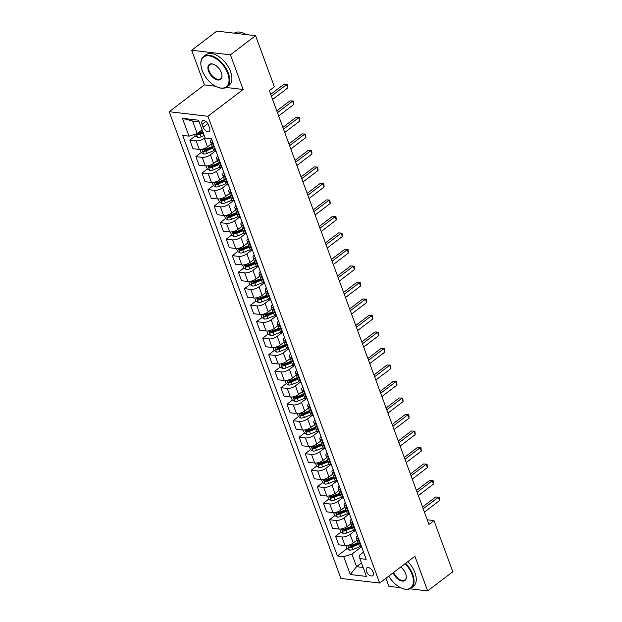 <?xml version="1.0" encoding="UTF-8"?>
<svg xmlns="http://www.w3.org/2000/svg" width="622" height="622" viewBox="0 0 622 622"><rect width="100%" height="100%" fill="white"/><g stroke="black" fill="none" stroke-linecap="round" stroke-linejoin="round"><path stroke-width="0.93" d="M373.161 572.17A4.898 2.76 -127.3 0 0 366.84 567.87A4.898 2.76 -127.3 0 0 366.459 571.377A4.898 2.76 -127.3 0 0 372.772 575.669A4.898 2.76 -127.3 0 0 373.161 572.17M385.943 578.266L388.913 586.328L400.646 587.712M169.192 111.703L340.926 578.468L379.661 583.039L207.927 116.275L169.192 111.703L204.42 84.903L215.476 86.209M226.05 87.453L243.155 89.475L230.404 54.814L191.669 50.242L204.42 84.903M191.669 50.242L216.829 31.1L255.564 35.672L230.404 54.814M255.564 35.672L274.388 86.831L269.357 90.664L428.947 524.416L433.985 520.591L427.252 519.798M202.064 124.299L203.137 127.199A4.751 2.675 -127.3 0 0 209.256 131.366A4.751 2.675 -127.3 0 0 209.622 127.969L208.557 125.061A4.751 2.675 -127.3 0 0 202.438 120.901A4.751 2.675 -127.3 0 0 202.064 124.299L205.804 121.453M199.149 121.803L192.595 121.033L197.213 133.575L189.002 136.148L182.666 135.402L337.396 555.951L347.029 548.627M189.002 136.148L182.44 118.32L198.566 120.225L205.12 138.045L211.457 138.792L366.187 559.349L359.858 558.603L366.412 576.423L350.295 574.526L343.733 556.698L337.396 555.951M409.898 588.809L427.648 590.9L452.808 571.758L433.985 520.591M427.648 590.9L414.89 556.239L379.661 583.039M243.155 89.475L207.927 116.275M359.858 558.603L359.695 555.042L363.528 552.126M361.452 562.949L356.562 566.673L363.108 567.443M202.103 129.85L197.213 133.575M205.019 137.773L204.358 138.286A6.127 2.418 159.8 0 1 196.14 140.852L189.811 140.105L195.207 135.993M211.332 143.962L207.515 146.862A6.127 2.418 159.8 0 1 199.297 149.435L192.968 148.689L189.811 140.105M215.049 151.278L210.43 154.785A6.127 2.418 159.8 0 1 202.212 157.358L195.883 156.612L201.279 152.499M217.405 160.468L213.587 163.368A6.127 2.418 159.8 0 1 205.377 165.942L199.04 165.195L195.883 156.612M221.121 167.785L216.503 171.291A6.127 2.418 159.8 0 1 208.284 173.865L201.956 173.118L207.351 169.005M223.477 176.967L219.659 179.875A6.127 2.418 159.8 0 1 211.449 182.448L205.112 181.694L201.956 173.118M227.193 184.283L222.575 187.797A6.127 2.418 159.8 0 1 214.357 190.371L208.028 189.617L213.432 185.511M229.549 193.473L225.732 196.381A6.127 2.418 159.8 0 1 217.521 198.947L211.185 198.2L208.028 189.617M233.266 200.789L228.647 204.304A6.127 2.418 159.8 0 1 220.437 206.869L214.1 206.123L219.504 202.018M235.621 209.979L231.804 212.887A6.127 2.418 159.8 0 1 223.593 215.453L217.257 214.707L214.1 206.123M239.338 217.296L234.719 220.81A6.127 2.418 159.8 0 1 226.509 223.376L220.172 222.629L225.576 218.524M241.701 226.486L237.876 229.394A6.127 2.418 159.8 0 1 229.666 231.959L223.329 231.213L220.172 222.629M245.41 233.802L240.792 237.316A6.127 2.418 159.8 0 1 232.581 239.882L226.245 239.136L231.648 235.03M247.774 242.992L243.948 245.9A6.127 2.418 159.8 0 1 235.738 248.466L229.401 247.719L226.245 239.136M251.482 250.308L246.864 253.823A6.127 2.418 159.8 0 1 238.654 256.388L232.317 255.642L237.721 251.529M253.846 259.498L250.021 262.398A6.127 2.418 159.8 0 1 241.81 264.972L235.474 264.226L232.317 255.642M257.555 266.815L252.936 270.321A6.127 2.418 159.8 0 1 244.726 272.895L238.389 272.148L243.793 268.035M259.918 275.997L256.093 278.905A6.127 2.418 159.8 0 1 247.883 281.478L241.546 280.732L238.389 272.148M263.627 283.321L259.009 286.828A6.127 2.418 159.8 0 1 250.798 289.401L244.462 288.655L249.865 284.542M265.991 292.503L262.165 295.411A6.127 2.418 159.8 0 1 253.955 297.985L247.618 297.23L244.462 288.655M269.699 299.82L265.081 303.334A6.127 2.418 159.8 0 1 256.87 305.907L250.534 305.153L255.937 301.048M272.063 309.01L268.238 311.917A6.127 2.418 159.8 0 1 260.027 314.483L253.69 313.737L250.534 305.153M275.771 316.326L271.153 319.84A6.127 2.418 159.8 0 1 262.943 322.406L256.606 321.66L262.01 317.554M278.135 325.516L274.318 328.424A6.127 2.418 159.8 0 1 266.099 330.99L259.763 330.243L256.606 321.66M281.844 332.832L277.225 336.346A6.127 2.418 159.8 0 1 269.015 338.912L262.678 338.166L268.082 334.061M284.207 342.022L280.39 344.93A6.127 2.418 159.8 0 1 272.172 347.496L265.843 346.749L262.678 338.166M287.916 349.339L283.298 352.853A6.127 2.418 159.8 0 1 275.087 355.419L268.751 354.672L274.154 350.567M290.28 358.529L286.462 361.436A6.127 2.418 159.8 0 1 278.244 364.002L271.915 363.256L268.751 354.672M293.988 365.845L289.378 369.359A6.127 2.418 159.8 0 1 281.16 371.925L274.831 371.178L280.227 367.066M296.352 375.035L292.534 377.935A6.127 2.418 159.8 0 1 284.316 380.508L277.987 379.762L274.831 371.178M300.061 382.351L295.45 385.858A6.127 2.418 159.8 0 1 287.232 388.431L280.903 387.685L286.299 383.572M302.424 391.533L298.607 394.441A6.127 2.418 159.8 0 1 290.388 397.015L284.06 396.268L280.903 387.685M306.133 398.85L301.522 402.364A6.127 2.418 159.8 0 1 293.304 404.938L286.975 404.191L292.371 400.078M308.496 408.04L304.679 410.948A6.127 2.418 159.8 0 1 296.461 413.521L290.132 412.767L286.975 404.191M312.205 415.356L307.595 418.87A6.127 2.418 159.8 0 1 299.376 421.436L293.048 420.69L298.443 416.584M314.569 424.546L310.751 427.454A6.127 2.418 159.8 0 1 302.533 430.02L296.204 429.273L293.048 420.69M318.285 431.862L313.667 435.377A6.127 2.418 159.8 0 1 305.449 437.942L299.12 437.196L304.516 433.091M320.641 441.052L316.823 443.96A6.127 2.418 159.8 0 1 308.605 446.526L302.276 445.78L299.12 437.196M324.357 448.369L319.739 451.883A6.127 2.418 159.8 0 1 311.521 454.449L305.192 453.702L310.588 449.597M326.713 457.559L322.896 460.467A6.127 2.418 159.8 0 1 314.685 463.032L308.349 462.286L305.192 453.702M330.43 464.875L325.811 468.389A6.127 2.418 159.8 0 1 317.593 470.955L311.264 470.209L316.66 466.103M332.786 474.065L328.968 476.973A6.127 2.418 159.8 0 1 320.758 479.539L314.421 478.792L311.264 470.209M336.502 481.381L331.884 484.888A6.127 2.418 159.8 0 1 323.673 487.461L317.337 486.715L322.74 482.602M338.858 490.571L335.04 493.471A6.127 2.418 159.8 0 1 326.83 496.045L320.493 495.299L317.337 486.715M342.574 497.888L337.956 501.394A6.127 2.418 159.8 0 1 329.746 503.968L323.409 503.221L328.813 499.108M344.93 507.07L341.113 509.978A6.127 2.418 159.8 0 1 332.902 512.551L326.566 511.805L323.409 503.221M348.647 514.386L344.028 517.901A6.127 2.418 159.8 0 1 335.818 520.474L329.481 519.728L334.885 515.615M351.01 523.576L347.185 526.484A6.127 2.418 159.8 0 1 338.974 529.05L332.638 528.303L329.481 519.728M354.719 530.893L350.1 534.407A6.127 2.418 159.8 0 1 341.89 536.973L335.553 536.226L340.957 532.121M357.082 540.083L353.257 542.99A6.127 2.418 159.8 0 1 345.047 545.556L338.71 544.81L335.553 536.226M360.791 547.399L351.943 554.132L356.562 566.673L350.295 574.526M212.942 142.835L212.265 142.757A6.127 2.418 159.8 0 1 210.539 141.808A6.127 2.418 159.8 0 1 211.721 139.507M198.255 133.676L199.367 132.836M350.077 546.303L351.181 545.463M344.005 529.804L345.109 528.957M337.933 513.298L339.037 512.458M331.86 496.791L332.964 495.952M325.788 480.285L326.892 479.445M319.716 463.779L320.82 462.939M313.643 447.272L314.748 446.433M307.571 430.774L308.675 429.926M301.491 414.268L302.603 413.42M295.419 397.761L296.531 396.922M289.347 381.255L290.458 380.415M283.274 364.749L284.386 363.909M277.202 348.242L278.306 347.403M271.13 331.736L272.234 330.896M265.058 315.237L266.162 314.39M258.985 298.731L260.089 297.884M252.913 282.225L254.017 281.385M246.841 265.718L247.945 264.879M240.768 249.212L241.872 248.372M234.696 232.706L235.8 231.866M228.624 216.199L229.728 215.36M222.552 199.701L223.656 198.853M216.479 183.195L217.583 182.355M210.407 166.688L211.511 165.849M204.335 150.182L205.439 149.342M216.098 151.418L215.422 151.333A6.127 2.418 159.8 0 1 213.696 150.392L210.539 141.808M219.014 159.341L218.338 159.255A6.127 2.418 159.8 0 1 216.612 158.307A6.127 2.418 159.8 0 1 217.793 156.013M222.171 167.924L221.494 167.839A6.127 2.418 159.8 0 1 219.776 166.89L216.612 158.307M225.086 175.847L224.41 175.762A6.127 2.418 159.8 0 1 222.684 174.813A6.127 2.418 159.8 0 1 223.866 172.519M228.243 184.423L227.566 184.345A6.127 2.418 159.8 0 1 225.848 183.397L222.684 174.813M231.159 192.346L230.482 192.268A6.127 2.418 159.8 0 1 228.756 191.319A6.127 2.418 159.8 0 1 229.938 189.026M234.315 200.929L233.639 200.852A6.127 2.418 159.8 0 1 231.92 199.903L228.756 191.319M237.231 208.852L236.554 208.774A6.127 2.418 159.8 0 1 234.836 207.826A6.127 2.418 159.8 0 1 236.01 205.532M240.387 217.436L239.711 217.358A6.127 2.418 159.8 0 1 237.993 216.409L234.836 207.826M243.303 225.358L242.627 225.281A6.127 2.418 159.8 0 1 240.908 224.332A6.127 2.418 159.8 0 1 242.082 222.031M246.46 233.942L245.783 233.864A6.127 2.418 159.8 0 1 244.065 232.916L240.908 224.332M249.375 241.865L248.699 241.787A6.127 2.418 159.8 0 1 246.981 240.838A6.127 2.418 159.8 0 1 248.155 238.537M252.532 250.448L251.856 250.371A6.127 2.418 159.8 0 1 250.137 249.422L246.981 240.838M255.448 258.371L254.771 258.293A6.127 2.418 159.8 0 1 253.053 257.345A6.127 2.418 159.8 0 1 254.227 255.043M258.612 266.955L257.928 266.869A6.127 2.418 159.8 0 1 256.21 265.921L253.053 257.345M261.52 274.877L260.843 274.792A6.127 2.418 159.8 0 1 259.125 273.843A6.127 2.418 159.8 0 1 260.299 271.55M264.684 283.461L264 283.375A6.127 2.418 159.8 0 1 262.282 282.427L259.125 273.843M267.592 291.376L266.916 291.298A6.127 2.418 159.8 0 1 265.197 290.35A6.127 2.418 159.8 0 1 266.372 288.056M270.757 299.959L270.08 299.882A6.127 2.418 159.8 0 1 268.354 298.933L265.197 290.35M273.672 307.882L272.988 307.804A6.127 2.418 159.8 0 1 271.27 306.856A6.127 2.418 159.8 0 1 272.444 304.562M276.829 316.466L276.152 316.388A6.127 2.418 159.8 0 1 274.426 315.44L271.27 306.856M279.745 324.389L279.06 324.311A6.127 2.418 159.8 0 1 277.342 323.362A6.127 2.418 159.8 0 1 278.516 321.069M282.901 332.972L282.225 332.894A6.127 2.418 159.8 0 1 280.499 331.946L277.342 323.362M285.817 340.895L285.14 340.817A6.127 2.418 159.8 0 1 283.414 339.869A6.127 2.418 159.8 0 1 284.588 337.567M288.973 349.478L288.297 349.401A6.127 2.418 159.8 0 1 286.571 348.452L283.414 339.869M291.889 357.401L291.213 357.323A6.127 2.418 159.8 0 1 289.487 356.375A6.127 2.418 159.8 0 1 290.661 354.073M295.046 365.985L294.369 365.907A6.127 2.418 159.8 0 1 292.643 364.958L289.487 356.375M297.961 373.908L297.285 373.822A6.127 2.418 159.8 0 1 295.559 372.881A6.127 2.418 159.8 0 1 296.733 370.58M301.118 382.491L300.442 382.406A6.127 2.418 159.8 0 1 298.715 381.457L295.559 372.881M304.034 390.414L303.357 390.328A6.127 2.418 159.8 0 1 301.631 389.38A6.127 2.418 159.8 0 1 302.805 387.086M307.19 398.99L306.514 398.912A6.127 2.418 159.8 0 1 304.788 397.963L301.631 389.38M310.106 406.912L309.429 406.835A6.127 2.418 159.8 0 1 307.703 405.886A6.127 2.418 159.8 0 1 308.885 403.592M313.263 415.496L312.586 415.418A6.127 2.418 159.8 0 1 310.86 414.47L307.703 405.886M316.178 423.419L315.502 423.341A6.127 2.418 159.8 0 1 313.776 422.392A6.127 2.418 159.8 0 1 314.957 420.099M319.335 432.002L318.658 431.925A6.127 2.418 159.8 0 1 316.932 430.976L313.776 422.392M322.25 439.925L321.574 439.847A6.127 2.418 159.8 0 1 319.848 438.899A6.127 2.418 159.8 0 1 321.03 436.597M325.407 448.509L324.731 448.431A6.127 2.418 159.8 0 1 323.005 447.482L319.848 438.899M328.323 456.431L327.646 456.354A6.127 2.418 159.8 0 1 325.92 455.405A6.127 2.418 159.8 0 1 327.102 453.104M331.479 465.015L330.803 464.937A6.127 2.418 159.8 0 1 329.085 463.989L325.92 455.405M334.395 472.938L333.719 472.86A6.127 2.418 159.8 0 1 331.993 471.911A6.127 2.418 159.8 0 1 333.174 469.61M337.552 481.521L336.875 481.436A6.127 2.418 159.8 0 1 335.157 480.495L331.993 471.911M340.467 489.444L339.791 489.358A6.127 2.418 159.8 0 1 338.073 488.418A6.127 2.418 159.8 0 1 339.247 486.116M343.624 498.028L342.947 497.942A6.127 2.418 159.8 0 1 341.229 496.994L338.073 488.418M346.54 505.95L345.863 505.865A6.127 2.418 159.8 0 1 344.145 504.916A6.127 2.418 159.8 0 1 345.319 502.623M349.696 514.526L349.02 514.448A6.127 2.418 159.8 0 1 347.301 513.5L344.145 504.916M352.612 522.449L351.935 522.371A6.127 2.418 159.8 0 1 350.217 521.423A6.127 2.418 159.8 0 1 351.391 519.129M355.768 531.033L355.092 530.955A6.127 2.418 159.8 0 1 353.374 530.006L350.217 521.423M358.684 538.955L358.008 538.877A6.127 2.418 159.8 0 1 356.289 537.929A6.127 2.418 159.8 0 1 357.463 535.635M343.733 556.698L351.943 554.132M361.841 547.539L361.164 547.461A6.127 2.418 159.8 0 1 359.446 546.513L356.289 537.929M192.595 121.033L182.44 118.32M271.379 96.161L286.485 84.67L287.706 87.974L272.599 99.466M270.718 94.365L283.873 84.359L287.372 84.576L287.706 87.974M283.873 84.359L287.372 84.576M194.523 134.422L195.075 135.915L197.648 137.478A4.059 1.602 -20.2 0 0 201.124 136.832L204.21 135.58M197.057 133.388C196.28 133.94 196.474 134.469 197.64 134.966A4.059 1.602 -20.2 0 0 200.198 134.321L203.293 133.069M203.021 132.33L199.779 133.644A2.068 0.816 159.8 0 1 199.087 133.87L197.64 134.966M202.71 131.491L199.615 132.735A4.059 1.602 159.8 0 1 197.547 133.326M277.451 112.668L292.558 101.176L293.778 104.473L278.672 115.972M276.79 110.871L289.945 100.865L293.452 101.075L293.778 104.473M289.945 100.865L293.452 101.075M283.531 129.174L298.63 117.682L299.851 120.979L284.744 132.47M282.87 127.378L296.018 117.371L299.524 117.581L299.851 120.979M296.018 117.371L299.524 117.581M289.603 145.68L304.702 134.189L305.923 137.485L290.816 148.977M288.942 143.884L302.09 133.878L305.596 134.088L305.923 137.485M302.09 133.878L305.596 134.088M200.059 149.474L201.147 152.421L203.721 153.984A4.059 1.602 -20.2 0 0 207.196 153.339L213.844 150.648M212.296 146.574L205.688 149.241A4.059 1.602 159.8 0 1 203.13 149.886C202.352 150.446 202.547 150.975 203.713 151.473A4.059 1.602 -20.2 0 0 206.271 150.827L212.88 148.153M212.607 147.414L205.851 150.143A2.068 0.816 159.8 0 1 205.159 150.369L203.713 151.473M206.131 165.981L207.219 168.92L209.793 170.49A4.059 1.602 -20.2 0 0 213.268 169.845L219.916 167.155M218.369 163.073L211.76 165.747A4.059 1.602 159.8 0 1 209.202 166.393C208.424 166.953 208.619 167.481 209.785 167.979A4.059 1.602 -20.2 0 0 212.343 167.334L218.952 164.659M218.68 163.92L211.923 166.649A2.068 0.816 159.8 0 1 211.231 166.875L209.785 167.979M212.203 182.487L213.292 185.426L215.873 186.997A4.059 1.602 -20.2 0 0 219.341 186.343L225.988 183.661M224.441 179.579L217.832 182.254A4.059 1.602 159.8 0 1 215.274 182.899C214.497 183.459 214.691 183.988 215.857 184.485A4.059 1.602 -20.2 0 0 218.415 183.84L225.024 181.165M224.752 180.427L217.995 183.156A2.068 0.816 159.8 0 1 217.303 183.381L215.857 184.485M295.675 162.186L310.782 150.687L311.995 153.992L296.888 165.483M295.015 160.383L308.162 150.384L311.669 150.594L311.995 153.992M308.162 150.384L311.669 150.594M218.275 198.986L219.364 201.932L221.945 203.503A4.059 1.602 -20.2 0 0 225.413 202.85L232.06 200.16M230.513 196.085L223.904 198.76A4.059 1.602 159.8 0 1 221.346 199.405C220.569 199.965 220.763 200.494 221.93 200.992A4.059 1.602 -20.2 0 0 224.488 200.346L231.096 197.672M230.824 196.933L224.068 199.662A2.068 0.816 159.8 0 1 223.376 199.887L221.93 200.992M227.73 73.443A18.683 10.535 -127.3 0 0 211.146 56.275A18.683 10.535 -127.3 0 0 200.968 65.427A18.683 10.535 -127.3 0 0 202.181 70.434A18.683 10.535 -127.3 0 0 217.498 87.158A18.683 10.535 -127.3 0 0 227.73 73.443M200.945 65.232A19.142 10.792 52.7 0 1 200.922 65.038A19.142 10.792 52.7 0 1 203.666 56.47A19.142 10.792 52.7 0 1 228.344 73.248A19.142 10.792 52.7 0 1 226.851 86.94A19.142 10.792 52.7 0 1 217.863 87.298A19.142 10.792 52.7 0 1 217.677 87.228M221.339 72.688A9.338 5.264 52.7 0 1 221.953 75.192A9.338 5.264 52.7 0 1 216.86 79.771A9.338 5.264 52.7 0 1 208.572 71.188A9.338 5.264 52.7 0 1 213.688 64.33A9.338 5.264 52.7 0 1 221.339 72.688M213.867 64.4A8.879 5.007 -127.3 0 0 209.878 64.641A8.879 5.007 -127.3 0 0 209.186 70.994A8.879 5.007 -127.3 0 0 220.639 78.776A8.879 5.007 -127.3 0 0 221.93 74.99M234.323 33.16A19.142 10.792 52.7 0 1 246.156 34.56M203.666 56.47L205.882 54.79A19.142 10.792 52.7 0 1 230.56 71.569A19.142 10.792 52.7 0 1 229.059 85.261L226.851 86.94M388.742 576.135A18.683 10.535 -127.3 0 0 401.866 588.256A18.683 10.535 -127.3 0 0 412.098 574.541A18.683 10.535 -127.3 0 0 405.132 563.664M405.645 563.275A19.142 10.792 52.7 0 1 412.713 574.347A19.142 10.792 52.7 0 1 411.212 588.039A19.142 10.792 52.7 0 1 402.232 588.396A19.142 10.792 52.7 0 1 402.045 588.326M400.739 567.007A9.338 5.264 52.7 0 1 405.707 573.787A9.338 5.264 52.7 0 1 406.322 576.291A9.338 5.264 52.7 0 1 401.439 580.925A9.338 5.264 52.7 0 1 393.135 572.792M393.664 572.388A8.879 5.007 -127.3 0 0 405 579.875A8.879 5.007 -127.3 0 0 406.298 576.089M407.861 561.588A19.142 10.792 52.7 0 1 414.928 572.66A19.142 10.792 52.7 0 1 413.428 586.352L411.212 588.039M301.748 178.685L316.855 167.194L318.067 170.498L302.961 181.989M301.087 176.889L314.234 166.89L317.741 167.1L318.067 170.498M314.234 166.89L317.741 167.1M307.82 195.191L322.927 183.7L324.14 187.004L309.033 198.496M307.159 193.395L320.307 183.389L323.813 183.607L324.14 187.004M320.307 183.389L323.813 183.607M313.892 211.698L328.999 200.206L330.212 203.511L315.105 215.002M313.231 209.902L326.379 199.895L329.885 200.105L330.212 203.511M326.379 199.895L329.885 200.105M319.965 228.204L335.071 216.713L336.284 220.009L321.177 231.508M319.304 226.408L332.451 216.402L335.958 216.612L336.284 220.009M332.451 216.402L335.958 216.612M326.037 244.71L341.144 233.219L342.357 236.515L327.25 248.007M325.376 242.914L338.523 232.908L342.03 233.118L342.357 236.515M338.523 232.908L342.03 233.118M224.355 215.492L225.436 218.439L228.017 220.001A4.059 1.602 -20.2 0 0 231.485 219.356L238.133 216.666M236.585 212.592L229.977 215.266A4.059 1.602 159.8 0 1 227.419 215.912C226.641 216.472 226.836 216.992 228.002 217.498A4.059 1.602 -20.2 0 0 230.56 216.845L237.169 214.178M236.896 213.439L230.14 216.168A2.068 0.816 159.8 0 1 229.448 216.394L228.002 217.498M230.428 231.998L231.508 234.945L234.09 236.508A4.059 1.602 -20.2 0 0 237.557 235.862L244.205 233.172M242.658 229.098L236.049 231.765A4.059 1.602 159.8 0 1 233.491 232.418C232.714 232.97 232.908 233.499 234.074 233.996A4.059 1.602 -20.2 0 0 236.632 233.351L243.241 230.684M242.969 229.938L236.212 232.675A2.068 0.816 159.8 0 1 235.52 232.9L234.074 233.996M236.5 248.505L237.581 251.451L240.162 253.014A4.059 1.602 -20.2 0 0 243.63 252.369L250.277 249.679M248.73 245.604L242.129 248.271A4.059 1.602 159.8 0 1 239.563 248.917C238.786 249.476 238.98 250.005 240.146 250.503A4.059 1.602 -20.2 0 0 242.704 249.857L249.313 247.191M249.041 246.444L242.285 249.181A2.068 0.816 159.8 0 1 241.593 249.406L240.146 250.503M242.572 265.011L243.653 267.95L246.234 269.52A4.059 1.602 -20.2 0 0 249.702 268.875L256.35 266.185M254.802 262.111L248.201 264.778A4.059 1.602 159.8 0 1 245.636 265.423C244.858 265.983 245.052 266.511 246.219 267.009A4.059 1.602 -20.2 0 0 248.784 266.364L255.385 263.689M255.113 262.95L248.365 265.68A2.068 0.816 159.8 0 1 247.665 265.905L246.219 267.009M248.644 281.517L249.725 284.456L252.307 286.027A4.059 1.602 -20.2 0 0 255.774 285.374L262.422 282.691M260.875 278.609L254.274 281.284A4.059 1.602 159.8 0 1 251.708 281.929C250.93 282.489 251.125 283.018 252.291 283.515A4.059 1.602 -20.2 0 0 254.857 282.87L261.458 280.195M261.186 279.457L254.437 282.186A2.068 0.816 159.8 0 1 253.737 282.411L252.291 283.515M332.109 261.217L347.216 249.725L348.429 253.022L333.322 264.513M331.448 259.421L344.596 249.414L348.102 249.624L348.429 253.022M344.596 249.414L348.102 249.624M254.717 298.024L255.797 300.962L258.379 302.533A4.059 1.602 -20.2 0 0 261.846 301.88L268.494 299.198M266.947 295.116L260.346 297.79A4.059 1.602 159.8 0 1 257.78 298.436C257.003 298.995 257.197 299.524 258.363 300.022A4.059 1.602 -20.2 0 0 260.929 299.376L267.53 296.702M267.258 295.963L260.509 298.692A2.068 0.816 159.8 0 1 259.809 298.918L258.363 300.022M338.181 277.715L353.288 266.224L354.501 269.528L339.394 281.02M337.521 275.919L350.668 265.921L354.175 266.13L354.501 269.528M350.668 265.921L354.175 266.13M260.789 314.522L261.87 317.469L264.451 319.039A4.059 1.602 -20.2 0 0 267.919 318.386L274.574 315.696M273.019 311.622L266.418 314.297A4.059 1.602 159.8 0 1 263.852 314.942C263.075 315.502 263.269 316.03 264.436 316.528A4.059 1.602 -20.2 0 0 267.001 315.883L273.602 313.208M273.33 312.469L266.581 315.198A2.068 0.816 159.8 0 1 265.889 315.424L264.436 316.528M344.254 294.222L359.361 282.73L360.573 286.034L345.467 297.526M343.593 292.426L356.74 282.427L360.247 282.637L360.573 286.034M356.74 282.427L360.247 282.637M266.861 331.028L267.942 333.975L270.523 335.538A4.059 1.602 -20.2 0 0 273.991 334.893L280.646 332.202M279.091 328.128L272.49 330.803A4.059 1.602 159.8 0 1 269.925 331.448C269.147 332 269.342 332.529 270.508 333.034A4.059 1.602 -20.2 0 0 273.074 332.381L279.675 329.714M279.402 328.976L272.654 331.705A2.068 0.816 159.8 0 1 271.962 331.93L270.508 333.034M350.326 310.728L365.433 299.236L366.646 302.541L351.539 314.032M349.665 308.932L362.813 298.925L366.319 299.143L366.646 302.541M362.813 298.925L366.319 299.143M272.934 347.535L274.014 350.481L276.596 352.044A4.059 1.602 -20.2 0 0 280.071 351.399L286.719 348.709M285.171 344.635L278.563 347.301A4.059 1.602 159.8 0 1 275.997 347.955C275.219 348.507 275.414 349.035 276.58 349.533A4.059 1.602 -20.2 0 0 279.146 348.888L285.755 346.221M285.475 345.474L278.726 348.211A2.068 0.816 159.8 0 1 278.034 348.437L276.58 349.533M356.398 327.234L371.505 315.743L372.718 319.047L357.611 330.539M355.737 325.438L368.885 315.432L372.391 315.642L372.718 319.047M368.885 315.432L372.391 315.642M279.006 364.041L280.087 366.988L282.668 368.551A4.059 1.602 -20.2 0 0 286.143 367.905L292.791 365.215M291.244 361.141L284.635 363.808A4.059 1.602 159.8 0 1 282.069 364.453C281.292 365.013 281.486 365.542 282.652 366.039A4.059 1.602 -20.2 0 0 285.218 365.394L291.827 362.727M291.555 361.981L284.798 364.717A2.068 0.816 159.8 0 1 284.106 364.943L282.652 366.039M362.47 343.741L377.577 332.249L378.79 335.546L363.691 347.037M361.81 341.945L374.965 331.938L378.464 332.148L378.79 335.546M374.965 331.938L378.464 332.148M285.078 380.547L286.159 383.486L288.74 385.057A4.059 1.602 -20.2 0 0 292.216 384.412L298.863 381.721M297.316 377.647L290.707 380.314A4.059 1.602 159.8 0 1 288.142 380.959C287.364 381.519 287.558 382.048 288.725 382.546A4.059 1.602 -20.2 0 0 291.29 381.9L297.899 379.226M297.627 378.487L290.871 381.216A2.068 0.816 159.8 0 1 290.179 381.442L288.725 382.546M368.543 360.247L383.65 348.755L384.863 352.052L369.763 363.543M367.882 358.451L381.037 348.444L384.536 348.654L384.863 352.052M381.037 348.444L384.536 348.654M374.615 376.753L389.722 365.262L390.935 368.558L375.836 380.05M373.954 374.957L387.109 364.951L390.608 365.161L390.935 368.558M387.109 364.951L390.608 365.161M380.687 393.252L395.794 381.76L397.015 385.065L381.908 396.556M380.026 391.456L393.182 381.457L396.688 381.667L397.015 385.065M393.182 381.457L396.688 381.667M386.767 409.758L401.866 398.267L403.087 401.571L387.98 413.062M386.099 407.962L399.254 397.963L402.761 398.173L403.087 401.571M399.254 397.963L402.761 398.173M392.84 426.264L407.939 414.773L409.159 418.077L394.053 429.569M392.179 424.468L405.326 414.462L408.833 414.68L409.159 418.077M405.326 414.462L408.833 414.68M398.912 442.771L414.019 431.279L415.232 434.584L400.125 446.075M398.251 440.975L411.399 430.968L414.905 431.178L415.232 434.584M411.399 430.968L414.905 431.178M404.984 459.277L420.091 447.786L421.304 451.082L406.197 462.574M404.323 457.481L417.471 447.475L420.977 447.684L421.304 451.082M417.471 447.475L420.977 447.684M411.056 475.783L426.163 464.292L427.376 467.588L412.269 479.08M410.396 473.987L423.543 463.981L427.05 464.191L427.376 467.588M423.543 463.981L427.05 464.191M417.129 492.29L432.236 480.798L433.448 484.095L418.342 495.586M416.468 490.486L429.615 480.487L433.122 480.697L433.448 484.095M429.615 480.487L433.122 480.697M423.201 508.788L438.308 497.297L439.521 500.601L424.414 512.093M422.54 506.992L435.688 496.994L439.194 497.203L439.521 500.601M435.688 496.994L439.194 497.203M291.15 397.054L292.231 399.993L294.812 401.563A4.059 1.602 -20.2 0 0 298.288 400.91L304.935 398.228M303.388 394.146L296.78 396.82A4.059 1.602 159.8 0 1 294.222 397.466C293.444 398.026 293.638 398.554 294.805 399.052A4.059 1.602 -20.2 0 0 297.363 398.407L303.971 395.732M303.699 394.993L296.943 397.722A2.068 0.816 159.8 0 1 296.251 397.948L294.805 399.052M297.223 413.56L298.311 416.499L300.885 418.07A4.059 1.602 -20.2 0 0 304.36 417.416L311.008 414.734M309.461 410.652L302.852 413.327A4.059 1.602 159.8 0 1 300.294 413.972C299.516 414.532 299.711 415.061 300.877 415.558A4.059 1.602 -20.2 0 0 303.435 414.913L310.044 412.238M309.772 411.5L303.015 414.229A2.068 0.816 159.8 0 1 302.323 414.454L300.877 415.558M303.295 430.059L304.383 433.005L306.957 434.576A4.059 1.602 -20.2 0 0 310.432 433.923L317.08 431.233M315.533 427.158L308.924 429.833A4.059 1.602 159.8 0 1 306.366 430.478C305.589 431.038 305.783 431.567 306.949 432.065A4.059 1.602 -20.2 0 0 309.507 431.411L316.116 428.745M315.844 428.006L309.087 430.735A2.068 0.816 159.8 0 1 308.395 430.96L306.949 432.065M309.367 446.565L310.456 449.512L313.029 451.074A4.059 1.602 -20.2 0 0 316.505 450.429L323.152 447.739M321.605 443.665L314.996 446.339A4.059 1.602 159.8 0 1 312.438 446.985C311.661 447.537 311.855 448.065 313.022 448.571A4.059 1.602 -20.2 0 0 315.579 447.918L322.188 445.251M321.916 444.512L315.16 447.241A2.068 0.816 159.8 0 1 314.468 447.467L313.022 448.571M315.44 463.071L316.528 466.018L319.109 467.581A4.059 1.602 -20.2 0 0 322.577 466.935L329.225 464.245M327.677 460.171L321.069 462.838A4.059 1.602 159.8 0 1 318.511 463.491C317.733 464.043 317.928 464.572 319.094 465.069A4.059 1.602 -20.2 0 0 321.652 464.424L328.26 461.757M327.988 461.011L321.232 463.748A2.068 0.816 159.8 0 1 320.54 463.973L319.094 465.069M321.512 479.578L322.6 482.524L325.182 484.087A4.059 1.602 -20.2 0 0 328.649 483.442L335.297 480.752M333.75 476.677L327.141 479.344A4.059 1.602 159.8 0 1 324.583 479.99C323.805 480.549 324 481.078 325.166 481.576A4.059 1.602 -20.2 0 0 327.724 480.93L334.333 478.256M334.061 477.517L327.304 480.254A2.068 0.816 159.8 0 1 326.612 480.479L325.166 481.576M327.592 496.084L328.673 499.023L331.254 500.593A4.059 1.602 -20.2 0 0 334.722 499.948L341.369 497.258M339.822 493.184L333.213 495.851A4.059 1.602 159.8 0 1 330.655 496.496C329.878 497.056 330.072 497.584 331.238 498.082A4.059 1.602 -20.2 0 0 333.796 497.437L340.405 494.762M340.133 494.023L333.376 496.753A2.068 0.816 159.8 0 1 332.684 496.978L331.238 498.082M333.664 512.59L334.745 515.529L337.326 517.1A4.059 1.602 -20.2 0 0 340.794 516.447L347.441 513.764M345.894 509.682L339.285 512.357A4.059 1.602 159.8 0 1 336.727 513.002C335.95 513.562 336.144 514.091 337.311 514.588A4.059 1.602 -20.2 0 0 339.869 513.943L346.477 511.268M346.205 510.53L339.449 513.259A2.068 0.816 159.8 0 1 338.757 513.484L337.311 514.588M339.736 529.097L340.817 532.035L343.398 533.606A4.059 1.602 -20.2 0 0 346.866 532.953L353.514 530.271M351.966 526.189L345.358 528.863A4.059 1.602 159.8 0 1 342.8 529.509C342.022 530.068 342.217 530.597 343.383 531.095A4.059 1.602 -20.2 0 0 345.941 530.449L352.55 527.775M352.277 527.036L345.521 529.765A2.068 0.816 159.8 0 1 344.829 529.991L343.383 531.095M345.809 545.595L346.889 548.542L349.471 550.112A4.059 1.602 -20.2 0 0 352.938 549.459L359.586 546.769M358.039 542.695L351.438 545.37A4.059 1.602 159.8 0 1 348.872 546.015C348.095 546.575 348.289 547.096 349.455 547.601A4.059 1.602 -20.2 0 0 352.021 546.948L358.622 544.281M358.35 543.542L351.593 546.271A2.068 0.816 159.8 0 1 350.901 546.497L349.455 547.601M207.515 146.862L204.358 138.286M213.587 163.368L210.43 154.785M219.659 179.875L216.503 171.291M225.732 196.381L222.575 187.797M231.804 212.887L228.647 204.304M237.876 229.394L234.719 220.81M243.948 245.9L240.792 237.316M250.021 262.398L246.864 253.823M256.093 278.905L252.936 270.321M262.165 295.411L259.009 286.828M268.238 311.917L265.081 303.334M274.318 328.424L271.153 319.84M280.39 344.93L277.225 336.346M286.462 361.436L283.298 352.853M292.534 377.935L289.378 369.359M298.607 394.441L295.45 385.858M304.679 410.948L301.522 402.364M310.751 427.454L307.595 418.87M316.823 443.96L313.667 435.377M322.896 460.467L319.739 451.883M328.968 476.973L325.811 468.389M335.04 493.471L331.884 484.888M341.113 509.978L337.956 501.394M347.185 526.484L344.028 517.901M353.257 542.99L350.1 534.407M199.297 149.435L196.14 140.852M215.422 151.333L212.265 142.757M221.494 167.839L218.338 159.255M205.377 165.942L202.212 157.358M227.566 184.345L224.41 175.762M211.449 182.448L208.284 173.865M233.639 200.852L230.482 192.268M217.521 198.947L214.357 190.371M239.711 217.358L236.554 208.774M223.593 215.453L220.437 206.869M245.783 233.864L242.627 225.281M229.666 231.959L226.509 223.376M251.856 250.371L248.699 241.787M235.738 248.466L232.581 239.882M257.928 266.869L254.771 258.293M241.81 264.972L238.654 256.388M264 283.375L260.843 274.792M247.883 281.478L244.726 272.895M270.08 299.882L266.916 291.298M253.955 297.985L250.798 289.401M276.152 316.388L272.988 307.804M260.027 314.483L256.87 305.907M282.225 332.894L279.06 324.311M266.099 330.99L262.943 322.406M288.297 349.401L285.14 340.817M272.172 347.496L269.015 338.912M294.369 365.907L291.213 357.323M278.244 364.002L275.087 355.419M300.442 382.406L297.285 373.822M284.316 380.508L281.16 371.925M306.514 398.912L303.357 390.328M290.388 397.015L287.232 388.431M312.586 415.418L309.429 406.835M296.461 413.521L293.304 404.938M318.658 431.925L315.502 423.341M302.533 430.02L299.376 421.436M324.731 448.431L321.574 439.847M308.605 446.526L305.449 437.942M330.803 464.937L327.646 456.354M314.685 463.032L311.521 454.449M336.875 481.436L333.719 472.86M320.758 479.539L317.593 470.955M342.947 497.942L339.791 489.358M326.83 496.045L323.673 487.461M349.02 514.448L345.863 505.865M332.902 512.551L329.746 503.968M355.092 530.955L351.935 522.371M338.974 529.05L335.818 520.474M361.164 547.461L358.008 538.877M345.047 545.556L341.89 536.973M207.834 123.622L203.137 127.199M196.272 133.87L197.586 137.439M200.198 134.321L201.124 136.832M199.335 131.965L199.615 132.735M201.94 149.272L203.658 153.945M206.271 150.827L207.196 153.339M205.291 148.168L205.688 149.241M208.012 165.779L209.731 170.451M212.343 167.334L213.268 169.845M211.371 164.674L211.76 165.747M214.085 182.277L215.803 186.958M218.415 183.84L219.341 186.343M217.443 181.181L217.832 182.254M220.157 198.783L221.875 203.464M224.488 200.346L225.413 202.85M223.516 197.687L223.904 198.76M226.229 215.29L227.947 219.963M230.56 216.845L231.485 219.356M229.588 214.193L229.977 215.266M232.301 231.796L234.02 236.469M236.632 233.351L237.557 235.862M235.66 230.7L236.049 231.765M238.374 248.302L240.092 252.975M242.704 249.857L243.63 252.369M241.733 247.206L242.129 248.271M244.446 264.809L246.164 269.481M248.784 266.364L249.702 268.875M247.805 263.705L248.201 264.778M250.518 281.315L252.244 285.988M254.857 282.87L255.774 285.374M253.877 280.211L254.274 281.284M256.591 297.814L258.317 302.494M260.929 299.376L261.846 301.88M259.949 296.717L260.346 297.79M262.663 314.32L264.389 319M267.001 315.883L267.919 318.386M266.022 313.224L266.418 314.297M268.735 330.826L270.461 335.499M273.074 332.381L273.991 334.893M272.094 329.73L272.49 330.803M274.815 347.333L276.533 352.005M279.146 348.888L280.071 351.399M278.166 346.236L278.563 347.301M280.887 363.839L282.606 368.512M285.218 365.394L286.143 367.905M284.238 362.743L284.635 363.808M286.96 380.345L288.678 385.018M291.29 381.9L292.216 384.412M290.311 379.241L290.707 380.314M293.032 396.852L294.75 401.524M297.363 398.407L298.288 400.91M296.383 395.748L296.78 396.82M299.104 413.35L300.823 418.031M303.435 414.913L304.36 417.416M302.455 412.254L302.852 413.327M305.177 429.856L306.895 434.537M309.507 431.411L310.432 433.923M308.528 428.76L308.924 429.833M311.249 446.363L312.967 451.036M315.579 447.918L316.505 450.429M314.608 445.266L314.996 446.339M317.321 462.869L319.039 467.542M321.652 464.424L322.577 466.935M320.68 461.773L321.069 462.838M323.393 479.375L325.112 484.048M327.724 480.93L328.649 483.442M326.752 478.279L327.141 479.344M329.466 495.882L331.184 500.554M333.796 497.437L334.722 499.948M332.824 494.778L333.213 495.851M335.538 512.38L337.256 517.061M339.869 513.943L340.794 516.447M338.897 511.284L339.285 512.357M341.61 528.887L343.328 533.567M345.941 530.449L346.866 532.953M344.969 527.79L345.358 528.863M347.682 545.393L349.401 550.073M352.021 546.948L352.938 549.459M351.041 544.297L351.438 545.37M200.968 65.427L200.922 65.038"/></g></svg>
